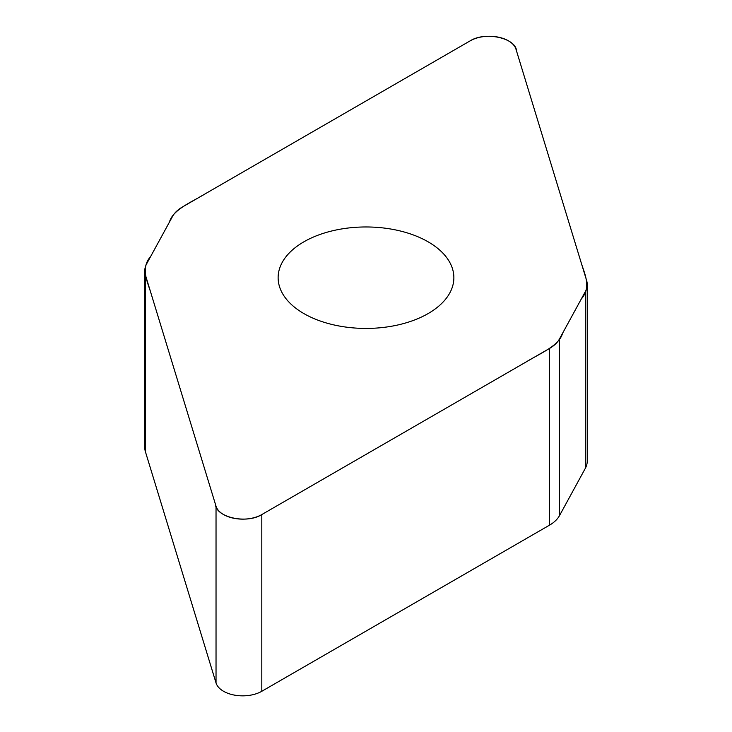 <?xml version="1.0" encoding="UTF-8"?>
<svg xmlns="http://www.w3.org/2000/svg" width="732" height="732" viewBox="0 0 732 732"><rect width="100%" height="100%" fill="white"/><g stroke="black" fill="none" stroke-linecap="round" stroke-linejoin="round"><path stroke-width="1.1" d="M587.22 284.519L587.22 461.233A40.901 23.616 180 0 1 585.326 468.334L559.495 515.63A40.901 23.616 180 0 1 549.403 525.228L261.809 691.273A27.057 15.619 180 0 1 234.542 695.126A27.057 15.619 180 0 1 216.031 682.938L145.403 451.69A40.901 23.616 180 0 1 144.78 447.581L144.78 270.877A40.901 23.616 0 0 0 145.403 274.976L216.031 506.233A27.057 15.619 0 0 0 234.542 518.412A27.057 15.619 0 0 0 261.809 514.559L549.403 348.514A40.901 23.616 0 0 0 559.495 338.925L585.326 291.62A40.901 23.616 0 0 0 587.22 284.519A40.901 23.616 0 0 0 586.597 280.42L515.968 49.163A27.057 15.619 0 0 0 497.458 36.984A27.057 15.619 0 0 0 470.191 40.836L182.597 206.882A40.901 23.616 0 0 0 172.505 216.471L146.675 263.776A40.901 23.616 0 0 0 144.78 270.877M428.128 313.57A87.867 50.728 180 0 1 332.374 324.569A87.867 50.728 180 0 1 278.133 277.702A87.867 50.728 180 0 1 366 226.966A87.867 50.728 180 0 1 453.867 277.702A87.867 50.728 180 0 1 428.128 313.57M470.191 40.836C485.408 31.147 516.097 38.073 516.545 51.057L581.51 263.767C585.289 275.452 591.182 287.722 581.281 299.022L562.533 333.353C559.12 345.87 540.326 353.227 526.345 361.828L261.809 514.559C246.593 524.249 215.903 517.323 215.455 504.339L150.49 291.629C146.711 279.944 140.819 267.674 150.719 256.374L169.467 222.043C172.88 209.526 191.674 202.169 205.655 193.568L470.191 40.836M559.495 338.925L559.495 515.63M549.403 525.228L549.403 348.514M261.809 514.559L261.809 691.273M216.031 506.233L216.031 682.938M585.326 291.62L585.326 468.334M145.403 274.976L145.403 451.69"/></g></svg>
